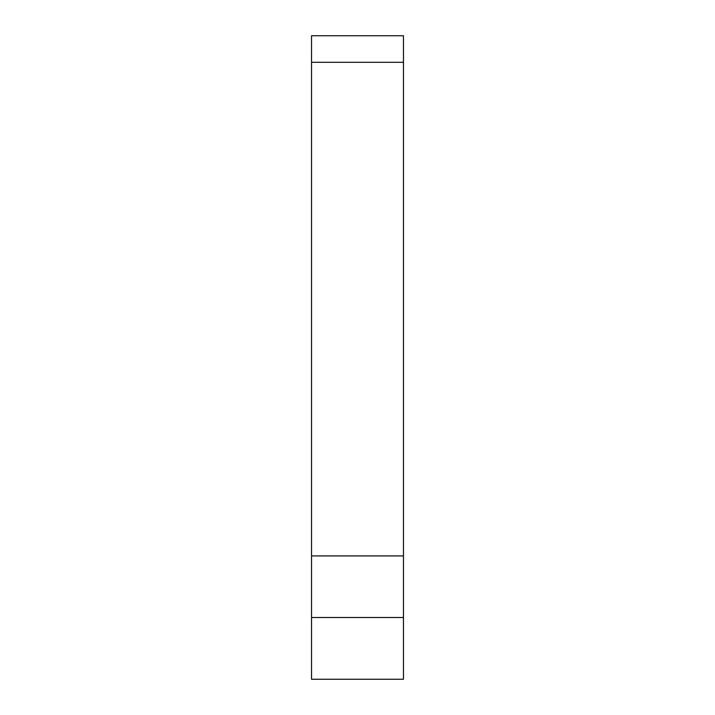<?xml version="1.0" encoding="UTF-8"?>
<svg xmlns="http://www.w3.org/2000/svg" width="715" height="715" viewBox="0 0 715 715"><rect width="100%" height="100%" fill="white"/><g stroke="black" fill="none" stroke-linecap="round" stroke-linejoin="round"><path stroke-width="1.07" d="M311.534 62.285L311.534 555.921L403.466 555.921L403.466 35.75L311.534 35.75L311.534 62.285L403.466 62.285M311.534 555.921L311.534 679.25L403.466 679.25L403.466 555.921M311.534 617.51L403.466 617.51"/></g></svg>
